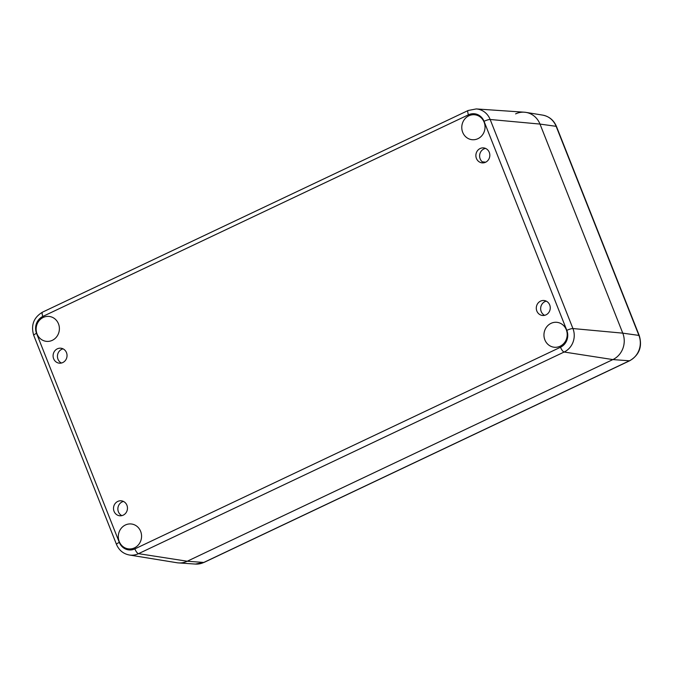<?xml version="1.0" encoding="UTF-8"?>
<svg xmlns="http://www.w3.org/2000/svg" width="673" height="673" viewBox="0 0 673 673"><rect width="100%" height="100%" fill="white"/><g stroke="black" fill="none" stroke-linecap="round" stroke-linejoin="round"><path stroke-width="1.01" d="M485.544 148.405A7.521 6.974 -83.4 0 0 479.664 155.017A7.521 6.974 -83.4 0 0 483.895 162.799M489.279 152.342A7.521 6.974 96.6 0 1 481.994 162.858A7.521 6.974 96.6 0 1 475.929 154.588A7.521 6.974 96.6 0 1 483.71 147.917A7.521 6.974 96.6 0 1 489.279 152.342M129.334 554.998A17.801 16.505 -83.4 0 0 138.512 553.669A5.014 1.624 -115.3 0 1 134.861 548.882A12.795 11.862 96.6 0 1 119.306 542.379A5.014 0.942 -21.6 0 0 116.505 544.44C119.003 550.278 123.277 553.803 129.334 554.998L176.898 562.729A20.047 18.592 -83.4 0 0 187.237 561.232L612.876 359.584A20.047 18.592 -83.4 0 0 622.769 333.152L539.99 124.076A20.047 18.592 -83.4 0 0 524.343 112.206L476.265 108.933L468.198 110.481A5.014 1.624 -115.3 0 0 468.484 114.797A12.795 11.862 96.6 0 1 484.038 121.3A5.014 0.942 -21.6 0 1 490.154 119.483A17.801 16.505 -83.4 0 0 476.265 108.933M58.475 323.822A12.535 11.618 96.6 0 1 46.328 341.346A12.535 11.618 96.6 0 1 36.224 327.566A12.535 11.618 96.6 0 1 49.196 316.445A12.535 11.618 96.6 0 1 58.475 323.822M140.649 531.367A12.535 11.618 96.6 0 1 128.501 548.89A12.535 11.618 96.6 0 1 118.389 535.111A12.535 11.618 96.6 0 1 131.37 523.989A12.535 11.618 96.6 0 1 140.649 531.367M566.296 329.711A12.535 11.618 96.6 0 1 554.148 347.234A12.535 11.618 96.6 0 1 544.036 333.455A12.535 11.618 96.6 0 1 557.008 322.333A12.535 11.618 96.6 0 1 566.296 329.711M484.123 122.166A12.535 11.618 96.6 0 1 471.975 139.69A12.535 11.618 96.6 0 1 461.863 125.91A12.535 11.618 96.6 0 1 474.844 114.789A12.535 11.618 96.6 0 1 484.123 122.166M66.492 352.644A7.521 6.974 96.6 0 1 59.207 363.159A7.521 6.974 96.6 0 1 53.142 354.89A7.521 6.974 96.6 0 1 60.923 348.219A7.521 6.974 96.6 0 1 66.492 352.644M126.919 505.246A7.521 6.974 96.6 0 1 119.626 515.762A7.521 6.974 96.6 0 1 113.56 507.492A7.521 6.974 96.6 0 1 121.35 500.821A7.521 6.974 96.6 0 1 126.919 505.246M549.706 304.945A7.521 6.974 96.6 0 1 542.421 315.46A7.521 6.974 96.6 0 1 536.347 307.199A7.521 6.974 96.6 0 1 544.137 300.52A7.521 6.974 96.6 0 1 549.706 304.945M546.266 301.151A7.521 6.974 -83.4 0 0 540.705 307.696A7.521 6.974 -83.4 0 0 544.634 315.334M123.479 501.452A7.521 6.974 -83.4 0 0 117.918 507.997A7.521 6.974 -83.4 0 0 121.847 515.636M63.06 348.841A7.521 6.974 -83.4 0 0 57.491 355.386A7.521 6.974 -83.4 0 0 61.428 363.025M515.602 113.888A20.047 18.592 96.6 0 1 525.941 112.391A20.047 18.592 96.6 0 1 539.99 124.076L622.769 333.152A20.047 18.592 96.6 0 1 612.876 359.584L187.237 561.232A20.047 18.592 96.6 0 1 178.496 562.914L195.372 564.067A19.265 17.86 96.6 0 0 203.776 562.451A5.014 1.624 64.7 0 0 204.07 562.401L629.718 360.745A5.014 1.624 -115.3 0 1 629.415 360.795L203.776 562.451L187.237 561.232L138.512 553.669L564.151 352.021A5.014 1.624 -115.3 0 1 560.508 347.234L134.861 548.882M119.306 542.379L36.527 333.312A5.014 0.942 158.4 0 0 33.734 335.373L116.505 544.44M36.527 333.312A12.795 11.862 96.6 0 1 42.836 316.445A5.014 1.624 -115.3 0 1 42.559 312.129C33.667 317.471 30.722 325.219 33.734 335.373M42.836 316.445L468.484 114.797M629.718 360.745C639.333 354.965 642.513 346.578 639.257 335.583A5.014 0.942 158.4 0 0 638.913 335.406A19.265 17.86 96.6 0 1 629.415 360.795L612.876 359.584L564.151 352.021A17.801 16.505 -83.4 0 0 572.933 328.55A5.014 0.942 158.4 0 0 566.817 330.367A12.795 11.862 96.6 0 1 560.508 347.234M572.933 328.55L490.154 119.483L539.99 124.076L556.142 126.331L638.913 335.406L622.769 333.152L572.933 328.55M484.038 121.3L566.817 330.367M485.687 162.201L482.28 161.806M556.487 126.516A5.014 0.942 158.4 0 0 556.142 126.331A19.265 17.86 96.6 0 0 542.64 115.108C549.176 116.395 553.786 120.198 556.487 126.516L639.257 335.583M42.559 312.129L468.198 110.481M204.07 562.401L195.372 564.067M542.64 115.108L525.941 112.391"/></g></svg>

